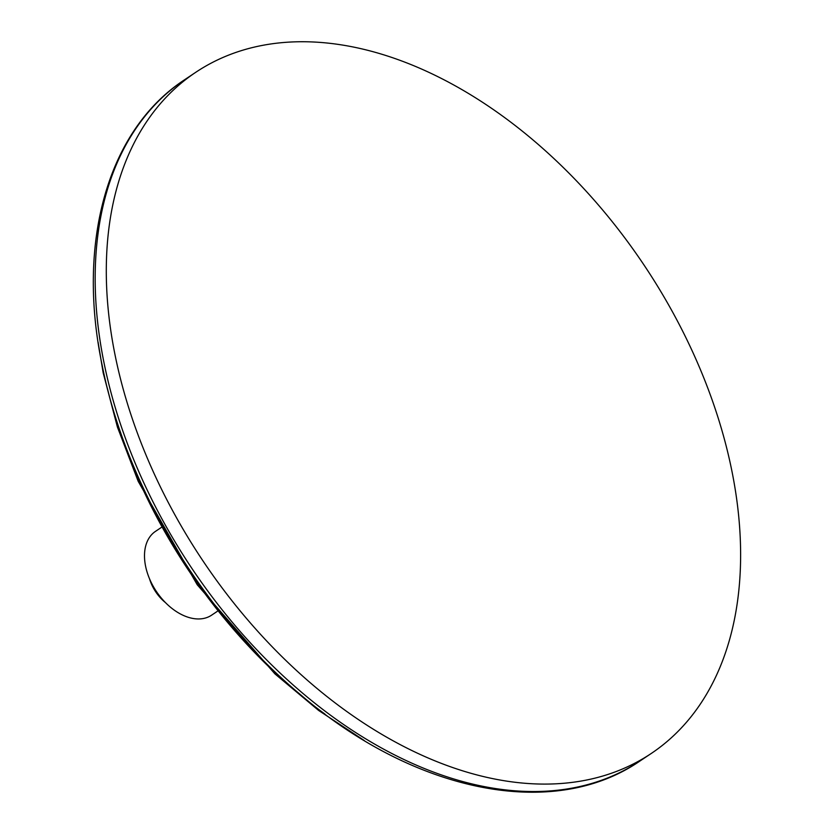 <?xml version="1.0" encoding="UTF-8"?>
<svg xmlns="http://www.w3.org/2000/svg" width="834" height="834" viewBox="0 0 834 834"><rect width="100%" height="100%" fill="white"/><g stroke="black" fill="none" stroke-linecap="round" stroke-linejoin="round"><path stroke-width="1.25" d="M115.061 354.982A409.713 265.546 -123.8 0 1 195.792 72.277A409.713 265.546 -123.8 0 1 507.239 119.502A409.713 265.546 -123.8 0 1 731.856 470.845A409.713 265.546 56.2 0 1 651.135 753.55A409.713 265.546 56.2 0 1 339.678 706.315A409.713 265.546 56.2 0 1 115.061 354.982M161.212 527.536L155.51 531.352A50.426 32.682 56.2 0 0 145.575 566.14A50.426 32.682 -123.8 0 0 173.222 609.383A50.426 32.682 -123.8 0 0 211.555 615.2L217.257 611.385M159.45 595.737A39.396 25.531 -123.8 0 1 153.56 586.928M165.434 602.586A33.089 21.444 -123.8 0 1 149.526 578.786M640.001 760.983A409.713 265.546 -123.8 0 1 328.544 713.758A409.713 265.546 -123.8 0 1 103.937 362.415A409.713 265.546 -123.8 0 1 184.658 79.71C107.857 129.843 76.415 241.777 102.123 365.104C125.632 485.242 202.495 612.938 300.313 694.534C414.498 792.477 553.349 820.875 640.001 760.983L651.135 753.55M324.906 714.06A396.129 256.736 -123.8 0 1 107.513 388.8M98.11 342.294L103.187 372.861L117.427 427.091L138.183 481.301L197.22 584.759L274.918 673.872L318.63 710.443L364.281 740.54M184.658 79.71L195.792 72.277"/></g></svg>

